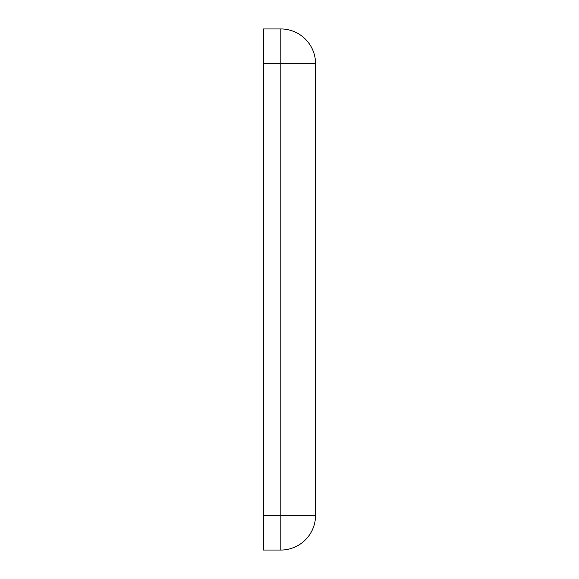 <?xml version="1.0" encoding="UTF-8"?>
<svg xmlns="http://www.w3.org/2000/svg" width="579" height="579" viewBox="0 0 579 579"><rect width="100%" height="100%" fill="white"/><g stroke="black" fill="none" stroke-linecap="round" stroke-linejoin="round"><path stroke-width="0.87" d="M263.445 515.31L263.445 550.05L280.815 550.05L280.815 515.31L263.445 515.31L263.445 28.95L280.815 28.95L280.815 63.69L263.445 63.69M315.555 63.69L315.555 515.31A34.74 34.74 0 0 1 280.815 550.05A34.74 34.74 0 0 0 315.555 515.31L280.815 515.31L280.815 63.69L315.555 63.69A34.74 34.74 0 0 0 305.379 39.126A34.74 34.74 135 0 0 280.815 28.95"/></g></svg>

